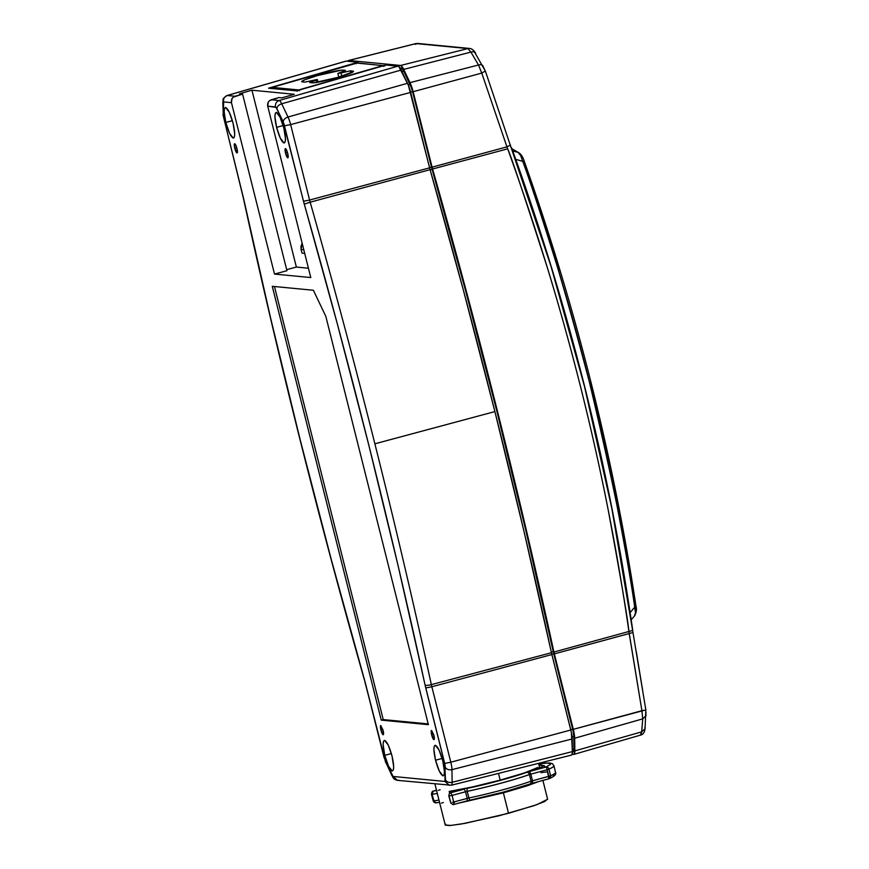 <?xml version="1.0" encoding="UTF-8"?>
<svg xmlns="http://www.w3.org/2000/svg" width="869" height="869" viewBox="0 0 869 869"><rect width="100%" height="100%" fill="white"/><g stroke="black" fill="none" stroke-linecap="round" stroke-linejoin="round"><path stroke-width="1.3" d="M270.65 88.627L272.203 87.378L271.975 88.084L272.203 87.378L357.398 62.959M317.337 79.557L304.867 82.131L302.271 81.871A21.638 1.792 164.9 0 1 301.684 81.632A21.638 1.792 164.9 0 1 319.857 74.897A21.638 1.792 164.9 0 1 342.886 70.128L343.19 71.247L342.886 70.128L345.482 70.389L337.856 73.42L340.941 72.996L341.799 76.179L340.941 72.996L350.316 70.845L352.923 71.095L353.118 71.845L352.923 71.095A21.638 1.792 164.9 0 1 353.509 71.345A21.638 1.792 164.9 0 1 337.574 77.45L353.27 71.725L350.316 70.845L337.998 73.485L345.482 70.389L341.528 70.15L317.619 75.527L304.715 79.818L301.695 81.675L304.867 82.131L317.196 79.492L309.712 82.588L313.666 82.827L337.574 77.45A21.638 1.792 164.9 0 1 312.308 82.837L309.712 82.588L316.186 80.165L316.783 82.414L316.186 80.165L317.337 79.557L318.054 82.197M523.746 786.108A45.394 3.585 165.9 0 1 501.695 792.702A45.394 3.585 165.9 0 1 467.794 800.697L501.695 792.702L529.862 784.023A2.64 2.053 70.3 0 1 529.623 784.099A2.64 2.053 -109.7 0 0 529.884 784.023A2.64 2.053 -109.7 0 0 531.013 781.209A2.64 2.053 70.3 0 1 529.884 784.023C513.394 789.704 493.625 795.048 470.542 800.045L470.64 800.012A2.64 1.162 -101.9 0 1 470.531 800.045A2.64 1.162 -101.9 0 1 468.923 797.97L452.499 802.326L453.781 802.521L452.086 795.396L448.849 796.004L452.086 795.396L453.727 802.022L467.196 798.394L465.556 791.757L467.207 791.355A52.846 4.182 -14.1 0 0 529.427 774.518A2.64 2.053 -109.7 0 0 526.766 772.335C514.861 776.756 486.173 784.511 467.641 788.302A2.64 1.162 78.1 0 0 467.196 791.311L468.923 797.97L467.196 798.394L465.556 791.757L452.086 795.396L450.761 792.756L459.364 789.671L453.26 791.322A2.64 2.531 -120 0 0 452.532 791.605L453.205 791.322A2.64 0.565 74.9 0 1 453.26 791.322L450.12 792.995M431.611 730.46L433.848 735.152L431.611 730.46L431.676 734.946L433.653 734.414L431.676 734.946A4.747 1.021 74.9 0 1 431.524 730.46A4.747 1.021 74.9 0 1 431.611 730.46M380.839 725.572L383.077 730.264L380.839 725.572L380.904 730.058L382.881 729.525L380.904 730.058A4.747 1.021 74.9 0 1 380.763 725.572A4.747 1.021 74.9 0 1 380.839 725.572M345.699 61.286L346.231 61.102A13.198 2.846 -105.1 0 0 345.981 61.123L227.048 95.514A10.982 2.368 74.9 0 1 227.254 95.503C224.365 96.644 223.159 98.794 223.637 101.923C223.159 98.794 224.365 96.644 227.254 95.503A10.982 2.368 -105.1 0 0 227.037 95.514C221.117 99.848 223.757 98.784 222.822 102.184L223.311 116.098L222.822 102.118L223.127 103.454L223.637 101.923L231.458 102.672C230.969 99.544 232.175 97.404 235.064 96.253L242.581 94.08L239.562 93.787L251.945 90.202L296.362 267.055L308.43 268.217L296.362 267.055L251.945 90.202L294.254 94.286L281.871 97.86L278.84 97.567L271.324 99.75L279.145 100.5L398.121 66.098L279.145 100.5L271.324 99.75C268.445 100.891 267.239 103.031 267.717 106.17L310.776 277.559L274.506 274.072L310.776 277.559L267.717 106.17L276.136 107.387L283.913 123.68L303.498 201.25L337.422 324.202L368.771 445.004L398.067 565.621L425.745 687.966L445.134 765.524L444.961 781.448L393.07 776.451L397.546 780.362L451.326 785.228L571.411 755.107A13.198 2.846 -105.1 0 0 572.389 751.587L452.13 782.296L572.389 751.587L572.204 738.943L451.945 769.652L572.204 738.943A13.198 2.846 -105.1 0 0 570.824 730.003L450.805 762.211L570.824 730.003L551.869 654.553L431.85 686.76A15.414 3.324 74.9 0 1 431.35 684.631L551.435 652.717A1742.041 376.342 -105.1 0 0 494.895 411.591L374.876 443.809A1739.825 375.864 74.9 0 1 431.35 684.631L551.435 652.717L551.869 654.553L431.85 686.76L450.805 762.211A10.982 2.368 74.9 0 1 451.945 769.652L452.13 782.296A10.982 2.368 74.9 0 1 451.326 785.228A10.982 2.368 74.9 0 1 451.141 785.239A10.982 2.368 -105.1 0 0 451.326 785.228A10.982 2.368 -105.1 0 0 452.13 782.296C449.045 782.85 446.829 782.057 445.482 779.928C446.829 782.057 449.045 782.85 452.13 782.296L451.945 769.652C448.86 770.206 446.633 769.413 445.297 767.284C446.633 769.413 448.86 770.206 451.945 769.652A10.982 2.368 -105.1 0 0 450.805 762.211L444.7 763.416L450.805 762.211L431.85 686.76L425.745 687.966L431.85 686.76A15.414 3.324 74.9 0 1 431.35 684.631A5.279 1.151 167.7 0 1 425.082 685.098A5.279 1.151 -12.3 0 0 431.35 684.631A1739.825 375.864 -105.1 0 0 374.876 443.809A1739.825 375.864 -105.1 0 0 310.168 202.195L304.269 204.128L310.168 202.195A15.414 3.324 74.9 0 1 309.592 200.055L303.498 201.25L309.592 200.055L290.637 124.593L284.543 125.799L290.637 124.593A10.982 2.368 -105.1 0 0 288.019 117.022C285.043 118.054 283.435 119.672 283.185 121.866L304.269 204.128C350.001 364.98 390.279 525.3 425.082 685.098L444.7 763.416L445.482 779.928L444.961 781.459L393.07 776.451L384.065 757.572L364.339 679.243C318.608 518.402 278.33 358.071 243.526 198.273L223.311 116.098L223.637 101.923L231.458 102.672L274.506 274.072L286.944 270.704L242.581 94.08L286.944 270.704L274.506 274.072L231.458 102.672L231.98 98.708L233.348 97.122L242.581 94.08L239.562 93.787L251.945 90.202L294.254 94.286L281.871 97.86L278.84 97.567L269.618 100.619L268.249 102.205L267.717 106.17L275.538 106.92C275.049 103.791 276.255 101.651 279.145 100.5A10.982 2.368 74.9 0 1 281.697 103.78C278.732 104.823 277.124 106.442 276.863 108.625L283.185 121.866C283.435 119.672 285.043 118.054 288.019 117.022L281.697 103.78A10.982 2.368 -105.1 0 0 279.145 100.5C276.255 101.651 275.049 103.791 275.538 106.92L276.863 108.625C277.124 106.442 278.732 104.823 281.697 103.78L401.196 70.041A13.198 2.846 -105.1 0 0 398.121 66.098L386.314 64.958L398.773 66.402L408.376 85.249L430.101 169.672L310.168 202.195A1739.825 375.864 74.9 0 1 374.876 443.809L494.895 411.591A1742.041 376.342 -105.1 0 0 430.101 169.672L463.449 290.42L494.895 411.591L524.279 532.567L551.435 652.717L571.389 732.491L572.389 751.587L572.106 754.259L571.194 755.118M225.592 107.495C228.026 108.668 230.513 113.882 233.066 123.159L229.275 112.22L225.592 107.495L224.528 108.44L224.148 111.732L225.81 122.453C223.713 113.231 223.637 108.245 225.592 107.495M232.392 120.682L225.81 122.453L229.59 133.381L233.283 138.117L234.348 137.172L234.717 133.88L233.066 123.159C235.162 132.381 235.227 137.367 233.283 138.117C230.85 136.944 228.362 131.719 225.81 122.453L232.392 120.682M435.326 745.254C437.759 746.428 440.246 751.652 442.799 760.918L439.019 749.99L435.326 745.254L434.261 746.21L433.892 749.502L435.543 760.223C433.446 750.99 433.381 746.004 435.326 745.254M442.136 758.452L435.543 760.223L439.323 771.151L443.016 775.887L444.081 774.942L444.461 771.65L442.799 760.918C444.895 770.151 444.971 775.137 443.016 775.887C440.583 774.713 438.095 769.489 435.543 760.223L442.136 758.452M384.554 740.366C386.987 741.539 389.475 746.764 392.028 756.03L388.247 745.102L384.554 740.366L383.49 741.311L383.12 744.603L384.771 755.335C382.686 746.102 382.61 741.116 384.554 740.366M391.365 753.553L384.771 755.335L388.562 766.262L392.245 770.988L393.309 770.043L393.69 766.751L392.028 756.03C394.124 765.252 394.2 770.249 392.245 770.988C389.812 769.825 387.324 764.601 384.771 755.335L391.365 753.553M276.364 112.383C278.786 113.557 281.284 118.781 283.837 128.047L280.046 117.119L276.364 112.383L275.299 113.328L274.919 116.62L276.581 127.341C274.485 118.119 274.408 113.133 276.364 112.383M283.164 125.57L276.581 127.341L280.361 138.28L284.054 143.005L285.119 142.06L285.488 138.768L283.837 128.047C285.923 137.269 285.999 142.255 284.054 143.005C281.621 141.832 279.134 136.618 276.581 127.341L283.164 125.57M433.913 739.649A4.747 1.021 74.9 0 1 431.676 734.946L433.913 739.649L433.848 735.152C434.478 737.933 434.5 739.432 433.913 739.649L434.011 739.638M383.142 734.75A4.747 1.021 74.9 0 1 380.904 730.058L383.142 734.75L383.077 730.264C383.718 733.045 383.74 734.533 383.142 734.75L383.24 734.75M285.532 153.107A4.747 1.021 74.9 0 1 285.38 148.632A4.747 1.021 74.9 0 1 287.704 153.324A4.747 1.021 74.9 0 1 287.856 157.8A4.747 1.021 74.9 0 1 285.532 153.107L287.509 152.575L285.532 153.107L287.954 157.745L287.911 154.215L286.259 149.457L285.13 148.936L285.532 153.107M234.76 148.219A4.747 1.021 74.9 0 1 234.608 143.733A4.747 1.021 74.9 0 1 236.933 148.425A4.747 1.021 74.9 0 1 237.085 152.911A4.747 1.021 74.9 0 1 234.76 148.219L236.737 147.687L234.76 148.219L237.194 152.846L237.139 149.327L235.803 145.145L234.358 144.037L234.76 148.219M434.924 783.968L445.232 824.974L450.729 825.452L465.187 823.323L508.517 813.286L503.39 792.865L527.635 785.674L538.422 781.633L503.39 792.865L508.517 813.286L536.988 804.618L547.589 799.263M451.739 790.877L449.197 791.453L449.664 793.321L449.197 791.453C463.101 789.237 480.101 785.457 500.186 780.112L498.491 773.388L500.186 780.112C519.89 774.724 532.48 770.51 537.933 767.49L538.15 768.359L537.933 767.49L536.054 768.12M436.499 790.214L433.359 791.072A2.64 0.565 74.9 0 1 433.392 791.062L436.586 790.573L433.338 791.062L432.099 794.288L437.313 793.484L432.099 794.288L433.577 800.936L438.975 800.099L433.859 800.903L434.804 802.467L436.466 802.771L434.218 801.805L432.099 794.288L431.437 794.32L432.099 794.288L432.197 792.278L433.392 791.062A2.64 0.565 -105.1 0 0 433.338 791.062A2.64 0.565 -105.1 0 0 433.283 791.105M532.567 783.197L548.839 778.809L548.839 776.354L550.566 775.8L549.002 769.141A2.64 2.411 -114.3 0 0 545.982 767.055L550.522 764.351L550.577 763.503L545.786 763.036L538.704 763.753L545.982 767.055A2.64 2.411 65.7 0 1 548.991 769.098A67.098 5.301 -14.1 0 0 553.933 765.622A67.098 5.301 165.9 0 1 548.991 769.098L547.198 769.717L548.839 778.809L549.566 778.505L550.566 775.8L531.013 781.209A52.727 4.171 165.9 0 1 468.923 797.97A2.64 1.162 78.1 0 0 470.531 800.045A2.64 1.162 78.1 0 0 470.64 800.012L502.64 792.3L524.387 785.88M532.491 783.219L532.469 780.775L531.013 781.209L529.438 774.561L530.829 774.138L532.469 780.775L548.839 776.354L547.198 769.717L530.829 774.138L532.469 780.775M550.631 776.777L549.566 778.505M553.357 776.126L553.412 775.267M451.044 803.325L448.925 795.917M453.868 804.444L467.272 800.838L453.857 804.455L452.738 804.477L453.846 804.455L453.781 802.521L453.846 804.455C453.379 805.052 452.304 804.433 450.631 802.598L448.849 795.993C449.154 793.701 449.566 792.702 450.077 793.017L452.532 791.605M453.607 802.022L454.357 802.706M467.229 800.838L467.196 798.394M470.64 800.012C488.943 796.276 517.902 788.465 529.623 784.099M550.055 778.07L548.839 778.809L549.121 778.103M540.942 772.66A66.978 5.301 165.9 0 1 547.72 771.824M555.497 772.345A66.978 5.301 165.9 0 1 550.566 775.8L550.642 776.419M468.923 797.97A52.727 4.171 -14.1 0 0 531.013 781.209L529.438 774.561A52.846 4.182 165.9 0 1 467.207 791.355L468.923 797.97M555.508 772.378L553.955 765.708A67.098 5.301 165.9 0 1 549.002 769.141L550.566 775.8A66.978 5.301 -14.1 0 0 555.508 772.378C556.605 774.246 554.531 776.343 549.273 778.667L532.545 783.219M544.298 765.643L540.192 767.62L544.298 765.643L539.052 765.144L544.298 765.643M540.192 767.62L533.066 769.782L539.497 767.914M540.236 767.512L536.412 768.88M452.488 791.626A2.64 2.531 60 0 1 453.216 791.333M453.205 791.322A2.64 0.565 -105.1 0 0 453.162 791.344L459.245 789.693M452.086 795.396L465.556 791.757L464.307 789.106L450.826 792.734L464.307 789.106L465.556 791.757L467.207 791.355A2.64 1.162 -101.9 0 1 467.196 791.311A2.64 1.162 -101.9 0 1 467.641 788.302L499.718 780.558L526.766 772.335A2.64 2.053 70.3 0 1 529.427 774.518A52.846 4.182 165.9 0 1 467.196 791.311A2.64 1.162 78.1 0 0 467.207 791.355A52.846 4.182 -14.1 0 0 529.438 774.561A2.64 2.053 -109.7 0 0 529.427 774.518A2.64 2.053 70.3 0 1 529.438 774.561L530.829 774.138L529.569 771.487L526.766 772.335L529.569 771.487L530.829 774.138L547.198 769.717A2.64 0.565 -105.1 0 0 545.949 767.066L529.569 771.487L545.949 767.066A2.64 0.565 74.9 0 1 547.198 769.717L549.002 769.141A2.64 2.411 -114.3 0 0 548.991 769.098A67.098 5.301 -14.1 0 0 553.933 765.969M433.392 791.062L436.499 790.225L433.392 791.062M458.626 803.162L503.39 792.865L458.647 803.162M415.273 44.352L417.75 43.45L469.64 48.458L467.935 48.577L470.9 52.097C473.616 51.412 475.213 51.977 475.691 53.791C475.213 51.977 473.616 51.412 470.9 52.097L467.935 48.577L400.62 65.468A13.154 2.846 74.9 0 1 403.683 69.401L470.9 52.097L403.683 69.401L409.994 82.642A13.154 2.846 74.9 0 1 413.144 91.712L481.752 73.083L478.515 64.99L409.994 82.642L413.144 91.712L432.089 167.163L506.942 146.85L507.67 148.827L432.588 169.01A13.241 2.857 74.9 0 1 432.089 167.163A13.241 2.857 -105.1 0 0 432.588 169.01L465.925 289.746L497.372 410.918L526.755 531.893L553.911 652.043L628.917 631.481L629.189 633.555L554.346 653.879A13.241 2.857 74.9 0 1 553.911 652.043A13.241 2.857 -105.1 0 0 554.346 653.879L573.301 729.33A13.154 2.846 74.9 0 1 574.67 738.237L642.723 718.869L641.909 710.701L573.301 729.33L574.561 736.347L574.865 750.881A13.154 2.846 74.9 0 1 573.909 754.379A13.154 2.846 74.9 0 1 573.67 754.401L572.106 754.249L574.192 754.216L574.865 750.881L641.67 731.872L641.257 734.327L640.388 735.109L641.67 731.872L574.865 750.881L574.67 738.237L642.723 718.869L646.123 715.632L642.723 718.869L641.67 731.872L642.723 718.869L641.909 710.701L629.189 633.555L632.958 632.502L554.346 653.879L573.301 729.33L644.787 710.179L641.909 710.701L628.917 631.481C617.196 550.012 601.196 468.934 580.926 388.237C560.657 307.561 536.238 227.765 507.67 148.827L432.588 169.01A1741.997 376.342 74.9 0 1 553.911 652.043L628.917 631.481C631.796 630.84 632.99 630.242 632.502 629.688L645.841 709.875L645.059 728.646L641.67 731.872L645.048 728.646C644.602 732.415 643.125 734.566 640.605 735.087L573.909 754.379M347.839 61.254A13.154 2.846 74.9 0 1 348.502 60.493A13.154 2.846 74.9 0 1 348.73 60.472L400.62 65.468L402.825 67.771L409.994 82.642L478.515 64.99L481.752 73.083L413.144 91.712L432.089 167.163L506.942 146.85L507.67 148.827C510.896 155.67 524.126 195.264 547.34 267.63C558.876 305.128 570.075 345.33 580.926 388.237C591.463 430.372 600.544 470.9 608.17 509.81C620.792 578.157 627.711 618.706 628.917 631.481C631.796 630.84 632.99 630.242 632.502 629.688L611.787 508.202L584.587 386.803L551.044 266.381L485.402 71.171L474.702 52.39M644.885 727.386L645.048 728.646M573.04 751.891A10.558 2.281 -105.1 0 0 573.225 751.881A10.558 2.281 -105.1 0 0 573.996 749.067L572.356 749.512L573.996 749.067L573.812 736.423L573.942 750.305L573.04 751.891M572.074 736.89L573.812 736.423A10.558 2.281 -105.1 0 0 572.704 729.276L570.77 729.797L572.704 729.276L553.749 653.814L573.16 731.264L573.812 736.423L572.074 736.89M551.815 654.335L553.749 653.814L551.815 654.335M553.238 651.631A15.838 3.422 -105.1 0 0 553.749 653.814A15.838 3.422 74.9 0 1 553.238 651.631A1739.401 375.777 -105.1 0 0 432.089 169.314L430.155 169.835L432.089 169.314A15.838 3.422 74.9 0 1 431.502 167.109A15.838 3.422 -105.1 0 0 432.089 169.314L465.382 289.877L496.775 410.863L526.114 531.654L553.238 651.631L551.315 652.141L553.238 651.631M429.568 167.63L431.502 167.109L429.568 167.63M410.613 92.179L412.547 91.658L431.502 167.109L412.547 91.658A10.558 2.281 -105.1 0 0 410.027 84.369L408.213 84.858L410.027 84.369L403.705 71.139L411.385 87.736L412.547 91.658L410.613 92.179M401.945 71.606L403.705 71.139A10.558 2.281 -105.1 0 0 401.25 67.978L400.24 68.249L401.771 68.216L403.705 71.139L401.945 71.606M347.817 61.33L348.73 60.472L416.045 43.58L348.73 60.472L400.62 65.468L467.935 48.577L416.045 43.58L469.586 48.447M478.515 64.99L470.9 52.097L478.515 64.99C481.241 64.306 482.827 64.882 483.273 66.717C482.827 64.882 481.241 64.306 478.515 64.99M481.752 73.083L485.25 71.084L481.752 73.083L506.942 146.85L481.752 73.083M510.516 145.047L506.942 146.85L510.516 145.047M635.521 612.775L634.446 615.947L635.521 612.775L634.696 607.149C631.611 584.522 625.028 547.133 614.948 494.972C605.943 450.989 597.492 413.579 589.595 382.74C581.013 348.284 570.737 311.113 558.756 271.237C541.691 216.446 529.677 179.818 522.714 161.341L515.741 159.342L522.714 161.341L524.061 161.058L522.714 161.341L520.661 155.508L522.714 161.341C542.625 214.893 564.915 288.693 589.562 382.74C613.166 481.947 628.211 556.747 634.696 607.149L635.5 611.657M524.137 160.982L560.016 270.748M631.198 619.814L634.685 615.708C636.434 612.243 636.868 609.093 635.999 606.236C613.156 455.671 575.875 307.246 524.159 160.982C522.921 157.148 521.237 154.443 519.086 152.89L518.011 152.379L520.661 155.508L518.011 152.379L512.71 150.891L518.011 152.379L511.982 148.871M417.696 43.45L416.045 43.58M634.696 607.149L630.112 612.591L635.826 606.03C624.529 531.285 609.517 456.627 590.79 382.045M645.949 712.298L645.949 714.361M636.304 651.783L642.658 690.431M483.273 66.717L485.25 71.084M636.054 607.963L635.608 611.396M521.128 155.649L521.78 156.311M383.294 65.838A2.64 0.565 -106.1 0 0 382.99 65.599L384.945 65.838L382.99 65.599L383.62 66.381M356.171 63.741L356.399 63.035A2.64 0.565 -106.1 0 0 356.355 63.035A2.64 0.565 -106.1 0 0 356.312 63.057M346.231 61.102L358.028 62.242L358.234 63.035L358.028 62.242L346.231 61.102L227.254 95.503L346.231 61.102M444.961 781.448L449.436 785.359M393.07 776.451L391.745 774.746L391.984 775.724L385.423 761.516L391.952 775.68C393.233 777.049 392.669 779.33 397.546 780.362M399.24 780.243L397.459 780.351M385.423 761.516L365.11 682.122L331.187 559.18L299.827 438.367L270.541 317.761L243.526 198.273A5.279 1.151 167.7 0 1 243.342 198.045A5.279 1.151 -12.3 0 0 243.526 198.273L223.311 116.098M223.007 114.827L243.353 198.056C278.167 357.963 318.467 518.391 364.241 679.352L365.11 682.122M296.362 267.055L286.683 269.672L296.362 267.055M381.241 720.129L428.384 724.67L325.821 316.359L313.372 290.257L272.269 286.303L381.241 720.129L272.269 286.303L313.372 290.257L325.821 316.359L428.384 724.67L381.241 720.129L383.229 719.586L381.241 720.129M274.452 286.509L383.229 719.586L428.2 723.92L383.229 719.586L274.452 286.509M386.314 64.958L296.459 90.865L268.554 88.182L358.028 62.242L268.554 88.182L296.459 90.865L386.314 64.958M288.019 117.022L407.507 83.283L401.196 70.041L281.697 103.78L288.019 117.022A10.982 2.368 74.9 0 1 290.637 124.593L410.668 92.386A13.198 2.846 -105.1 0 0 407.507 83.283L288.019 117.022M410.668 92.386L290.637 124.593L309.592 200.055L429.612 167.836L410.668 92.386M310.168 202.195A15.414 3.324 74.9 0 1 309.592 200.055L429.612 167.836L430.101 169.672L310.168 202.195M235.064 96.253L227.254 95.503L235.064 96.253M304.693 253.379L301.999 253.118L301.098 249.544L300.913 246.59L302.14 243.201L301.098 249.544L303.802 249.805L301.098 249.544L301.999 253.118L304.693 253.379M547.557 799.122L544.689 801.511L533.772 805.748L499.262 815.709L461.396 823.997L449.697 825.539L445.297 825.115L445.71 824.181M443.342 802.521L441.452 803.152M438.248 790.388L440.138 789.758M451.999 791.909L451.782 791.04L451.999 791.909M449.197 791.453L472.367 786.966L500.186 780.112L524.431 772.91L537.933 767.49M299.425 90.724L298.795 89.941L297.241 91.191M297.817 90.474A2.64 2.564 -84.5 0 1 298.795 89.941L272.203 87.378L356.399 63.035L382.99 65.599L298.795 89.941L272.203 87.378A2.64 0.565 73.9 0 0 272.149 87.389L357.333 62.948A2.64 2.564 95.5 0 0 356.399 63.035L382.99 65.599L298.795 89.941A2.64 0.565 73.9 0 1 299.045 90.126M382.99 65.599A2.64 2.564 -84.5 0 1 384.239 65.555M350.316 70.845L350.891 72.985L350.316 70.845M272.203 87.378A2.64 2.564 95.5 0 0 270.791 88.399M272.149 87.389L270.737 88.388M547.622 799.263L542.897 780.427M539.714 767.772L538.595 763.33M433.349 791.062L433.349 791.062C432.349 791.029 431.719 792.115 431.437 794.32L433.229 800.925C433.957 802.326 434.924 802.967 436.129 802.847L436.108 802.847M553.955 765.708L552.173 763.547L549.36 762.939L538.704 763.732M439.54 802.315L436.195 802.837M536.445 768.859L533.131 769.749M475.419 52.966C475.462 52.455 472.301 48.436 469.64 48.458M573.225 751.881L572.389 752.109M415.849 43.591L348.502 60.493M511.548 147.676C568.739 305.855 609.115 466.599 632.675 629.906M511.417 148.512L519.086 152.89M385 65.848L357.333 62.948M364.969 682.067L385.64 762.439M337.856 73.42L338.834 77.08"/></g></svg>
